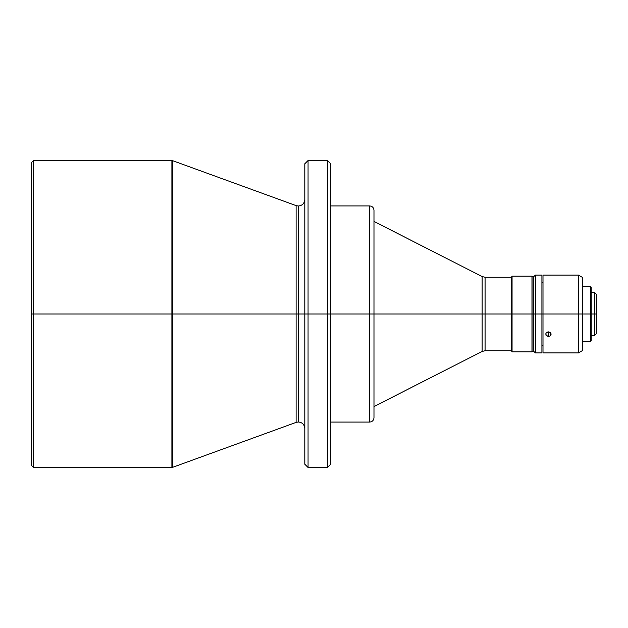 <?xml version="1.0" encoding="UTF-8"?>
<svg xmlns="http://www.w3.org/2000/svg" width="628" height="628" viewBox="0 0 628 628"><rect width="100%" height="100%" fill="white"/><g stroke="black" fill="none" stroke-linecap="round" stroke-linejoin="round"><path stroke-width="0.94" d="M172.637 467.326L171.899 467.46L171.899 314L296.11 314L296.11 205.615L172.637 160.674L172.637 467.326L296.11 422.385L296.11 314L296.11 422.385L296.11 314L298.331 314L298.331 421.992L298.331 206.008L298.331 314L296.11 314L296.11 205.615L296.11 314L172.637 314L172.637 467.326L172.637 314L171.899 314L171.899 467.46L171.899 314L31.4 314L31.4 465.293L31.4 162.707L31.4 314L33.559 314L33.559 467.46L33.559 314L171.899 314L171.899 160.54L33.559 160.54L33.559 314L33.559 160.54L31.4 162.707M551.101 275.103L545.701 275.103L551.054 275.119M547.365 332.063L548.401 331.882L548.401 336.498L545.905 335.116L545.905 333.35L546.493 332.581L548.927 331.929L550.309 332.581L551.054 333.79L550.309 335.847L548.401 336.498L546.156 335.501L545.905 333.35L547.365 332.063M543 352.159L543 314L541.917 314L582.768 314L582.768 277.592L582.768 314L590.548 314L590.548 341.451L591.199 287.2L591.199 314L594.441 314L594.441 335.611L594.441 314L596.6 314L596.6 294.548L596.6 333.452L596.6 314L591.199 314L591.199 340.8L591.199 314L582.768 314L582.768 350.408L582.768 314L578.443 314L578.443 352.905L578.443 314L543 314L543 352.716M373.982 406.559L482.131 351.452L482.131 276.548L485.075 277.254L485.075 314L485.075 277.254L485.075 314L512.063 314L512.063 276.179L512.063 351.821L512.063 314L533.054 314L533.054 276.799L533.054 351.201L533.054 314L535.433 314L535.433 275.095L535.433 314L541.917 314L541.917 352.905L541.917 314L535.433 314L535.433 352.905L535.433 314L533.274 314L533.274 350.746L533.274 314L531.971 314L531.971 351.821L531.971 314L511.443 314L511.443 350.746L511.443 314L482.131 314L482.131 276.548L482.131 314L373.982 314L373.982 417.746L373.982 314L369.656 314L369.656 422.071L369.656 314L330.752 314L330.752 464.218L330.752 314L327.51 314L327.51 467.46L327.51 314L308.058 314L308.058 467.46L308.058 314L304.816 314L304.816 464.218L304.816 314L298.331 314L298.331 206.008L298.331 314L304.816 314L304.816 163.782L308.058 160.54L308.058 467.46L304.816 464.218L304.816 314L327.51 314L327.51 160.54L308.058 160.54M327.51 160.54L330.752 163.782L330.752 314L373.982 314L373.982 417.746C373.723 420.368 372.278 421.812 369.656 422.071L369.656 205.929C372.278 206.188 373.723 207.633 373.982 210.254L373.982 314L485.075 314L485.075 350.746L511.443 350.746L512.063 351.821L531.971 351.821L533.054 351.201M327.51 467.46L327.51 160.54L327.51 314L330.752 314L330.752 464.218L327.51 467.46L308.058 467.46M511.443 314L511.443 277.254L511.443 314M531.971 314L531.971 276.179L531.971 314M533.274 314L533.274 277.254L533.274 314M541.917 314L541.917 275.095L541.917 314M533.054 350.746L535.433 352.905L541.917 352.905L541.917 352.159M543 314L543 275.095L543 314M578.443 314L578.443 275.095L578.443 314M590.548 314L590.548 286.549L590.548 314M594.441 314L594.441 292.389L594.441 314M172.637 314L172.637 160.674L172.637 314M171.899 314L171.899 160.54L171.899 314M298.331 314L298.331 421.992L298.331 314M330.752 314L330.752 163.782L330.752 314M308.058 314L308.058 160.54L308.058 314M304.816 314L304.816 163.782L304.816 314M369.656 314L369.656 205.929L369.656 314M373.982 314L373.982 210.254L373.982 314M482.131 314L482.131 351.452L482.131 314M485.075 314L485.075 350.746L485.075 314M548.401 336.498L548.401 331.882L550.309 332.581L551.101 334.237L550.309 335.847L548.401 336.498M296.11 422.385L298.331 421.992C302.264 422.377 304.431 424.544 304.816 428.477M296.11 205.615L298.331 206.008C302.264 205.623 304.431 203.456 304.816 199.523M543 352.905L578.443 352.905L582.768 350.408M582.768 341.451L590.548 341.451L591.199 340.8M171.899 467.46L33.559 467.46L31.4 465.293M591.199 335.611L594.441 335.611L596.6 333.452M543 345.337L541.917 345.337M369.656 422.071L330.752 422.071M369.656 205.929L330.752 205.929M373.982 221.441L482.131 276.548M533.054 276.799L531.971 276.179L512.063 276.179L511.443 277.254L485.075 277.254M541.917 275.095L535.433 275.095L533.054 277.254M543 282.663L541.917 282.663M582.768 277.592L578.443 275.095L550.944 275.095M543 275.095L545.858 275.095M591.199 287.2L590.548 286.549L582.768 286.549M596.6 294.548L594.441 292.389L591.199 292.389M172.637 160.674L171.899 160.54M482.131 351.452L485.075 350.746"/></g></svg>

